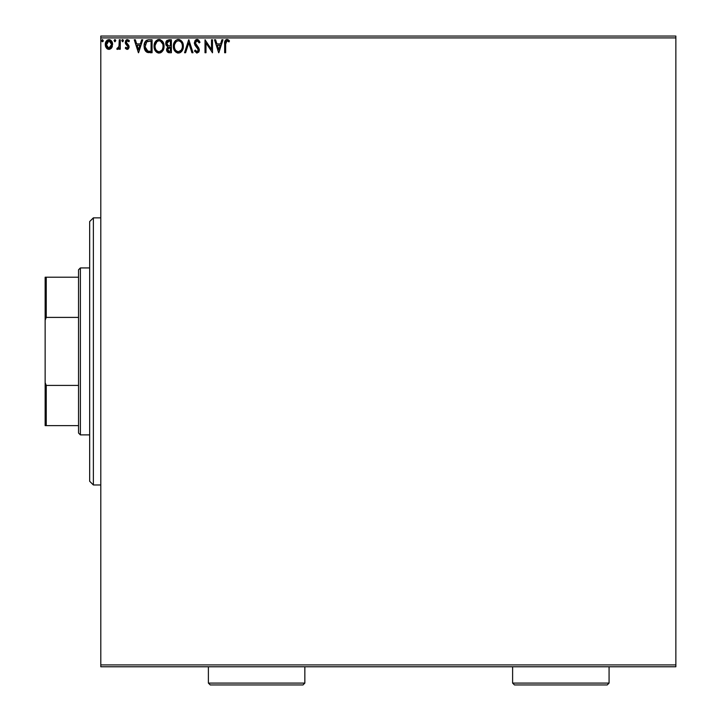 <?xml version="1.0" encoding="UTF-8"?>
<svg xmlns="http://www.w3.org/2000/svg" width="721" height="721" viewBox="0 0 721 721"><rect width="100%" height="100%" fill="white"/><g stroke="black" fill="none" stroke-linecap="round" stroke-linejoin="round"><path stroke-width="1.08" d="M100.796 666.772L675.856 666.772L100.796 666.772L100.796 37.907L675.856 37.907L675.856 664.915L100.796 664.915L100.796 666.772M111.638 47.847L112.557 43.63L110.556 40.043L107.339 40.043L105.5 42.8L105.816 47.081L108.141 49.307L111.133 48.478L112.611 44.477C112.638 41.782 111.413 40.16 108.943 39.592C106.483 40.16 105.257 41.791 105.284 44.477L106.257 47.856L108.943 49.416L111.872 47.469M119.271 39.763L120.272 39.763L119.271 39.763L118.956 46.847L116.775 49.091L118.127 49.262L119.271 47.856L119.271 49.253L120.272 49.253L120.272 39.763L120.272 49.253L120.272 39.763L119.271 39.763L119.118 46.207L116.775 49.091L117.532 49.416L119.271 47.856L119.271 49.253L120.272 49.253L119.271 49.253M126.608 49.289L128.365 48.929L129.068 47.361L128.771 45.468L126.265 42.287L127.211 40.791L128.852 41.755L129.429 40.881L127.374 39.592L125.778 40.511L125.283 42.71L127.851 46.108L128.041 47.406L127.13 48.253L125.851 47.253L125.265 48.064L127.193 49.416L129.095 46.928L128.771 45.468L126.265 42.287L127.482 40.755L128.852 41.755L129.429 40.881L127.374 39.592L125.265 42.332L125.589 43.801L128.095 46.973L127.13 48.253L125.851 47.253L125.265 48.064L127.617 49.361M149.049 39.763L146.814 40.169L145.173 41.71L144.137 44.945L144.218 47.883L144.696 49.623L146.615 52.065L152.068 52.741L152.068 39.763L149.049 39.763C145.588 40.232 143.93 42.341 144.074 46.09L147.012 52.282L152.068 52.741L152.068 39.763L152.068 52.741L150.103 52.741M168.786 39.763L171.382 39.763L167.038 40.34L165.893 42.124L165.749 43.963L166.218 45.441L167.768 46.766L166.569 49.136L167.281 51.885L168.651 52.669L171.382 52.741L171.382 39.763L171.382 52.741L171.382 39.763L168.786 39.763L165.722 43.449L167.768 46.766L166.551 49.524L169.543 52.741L171.382 52.741L169.543 52.741M185.621 52.741L184.531 52.741L188.695 39.763L184.531 52.741L185.621 52.741L188.776 42.89L191.93 52.741L193.021 52.741L188.857 39.763L193.021 52.741L188.857 39.763L184.531 52.741L185.621 52.741L188.776 42.89L191.93 52.741L193.021 52.741L191.93 52.741M211.496 39.763L211.496 49.425L205.007 39.763L205.007 52.741L206.008 52.741L206.008 43.062L212.497 52.741L212.497 39.763L211.496 39.763L212.497 39.763L211.496 39.763L211.496 49.425L205.007 39.763L205.007 52.741L206.008 52.741L206.008 43.062L212.497 52.741L212.497 39.763L212.289 52.741M225.655 44.107L226.169 41.196L227.376 40.809L228.972 41.926L229.476 40.926L227.025 39.43L225.069 40.691L224.655 52.741L225.655 52.741L225.655 44.107L227.034 40.755L228.972 41.926L229.476 40.926L227.025 39.43C225.042 40.106 224.249 41.62 224.655 43.981L224.655 52.741L225.655 52.741L225.655 44.107M221.897 39.763L222.987 39.763L218.823 52.741L222.987 39.763L221.897 39.763L220.563 43.918L216.922 43.918L215.588 39.763L214.498 39.763L218.661 52.741L222.987 39.763L221.897 39.763L220.563 43.918L216.922 43.918L215.588 39.763L214.498 39.763L218.661 52.741L214.498 39.763L215.588 39.763M197.094 39.43L195.049 40.619L194.355 42.945L194.994 45.252L198.311 49.65L197.329 51.714L196.184 51.389L195.301 50.082L194.517 50.885L196.806 53.066L198.789 52.065L199.32 49.533L195.679 44.233L195.499 42.07L197.166 40.755L199.203 42.927L200.014 42.269L198.59 39.988L197.094 39.43L194.355 42.945L198.347 50.1L197.04 51.75L195.301 50.082L194.517 50.885L197.031 53.075L199.347 50.046L198.834 48.073L195.355 42.963L197.166 40.755L199.203 42.927L200.014 42.269L197.094 39.43L197.77 39.529M183.368 46.198L182.161 41.755L179.511 39.592L177.204 39.592L175.275 40.863L173.653 43.936L173.653 48.595L176.203 52.435L179.583 52.894L182.206 50.668L183.368 46.198C183.413 42.503 181.746 40.241 178.357 39.43C174.969 40.277 173.31 42.548 173.373 46.261C173.31 50.001 174.996 52.282 178.429 53.075C181.791 52.191 183.44 49.902 183.368 46.198M164.055 46.198L162.847 41.755L160.197 39.592L157.89 39.592L155.961 40.863L154.339 43.936L154.339 48.595L156.89 52.435L160.269 52.894L162.892 50.668L164.055 46.198C164.1 42.503 162.432 40.241 159.044 39.43C155.664 40.277 154.006 42.548 154.069 46.261C153.997 50.001 155.682 52.282 159.125 53.075C162.486 52.191 164.127 49.902 164.055 46.198M141.658 39.763L142.749 39.763L138.585 52.741L142.749 39.763L141.658 39.763L140.325 43.918L136.675 43.918L135.341 39.763L134.25 39.763L138.414 52.741L142.749 39.763L141.658 39.763L140.325 43.918L136.675 43.918L135.341 39.763L134.25 39.763L138.414 52.741L134.25 39.763L135.341 39.763M121.768 40.673L122.597 39.592L123.435 40.673L122.958 39.7L122.246 39.7L121.768 40.673L122.597 41.755L123.435 40.673L122.597 41.755L123.435 40.673L122.597 41.755L121.768 40.673L122.921 41.683M114.107 40.673L114.945 39.592L115.775 40.673L114.945 39.592L115.775 40.673L115.567 39.961L114.756 39.619L114.161 40.304L114.756 41.728L115.775 40.673L114.945 41.755L115.775 40.673L114.945 41.755L114.107 40.673L115.036 41.746M102.364 39.601L103.292 40.673L102.274 39.619L101.67 41.052L102.265 41.728L103.085 41.394L103.292 40.673L102.454 41.755L103.292 40.673L102.454 39.592L101.625 40.673L102.454 41.755L101.625 40.673M675.856 36.05L100.796 36.05L100.796 664.915L675.856 664.915L675.856 666.772L675.856 37.907L100.796 37.907L100.796 36.05L675.856 36.05L675.856 37.907L675.856 36.05M225.655 52.741L224.655 52.741M224.664 43.251L224.691 42.503M224.835 41.376L225.078 40.691M226.845 39.439L225.691 39.898M227.025 39.43L228.413 39.898M228.422 39.907L229.476 40.926L228.972 41.926L228.034 41.16M228.359 41.403L228.972 41.926M224.781 41.665L224.655 43.539M218.742 49.614L217.345 45.252L220.139 45.252L218.742 49.614L217.345 45.252L220.139 45.252L218.742 49.614M206.008 52.741L205.007 52.741L205.233 39.763M200.014 42.269L199.203 42.927L198.879 42.215L199.203 42.927M197.166 40.764L196.085 41.187M195.499 42.07L195.851 44.522M196.878 45.829L197.338 46.306M199.32 50.587L198.798 52.065M194.958 51.642L194.517 50.885L195.301 50.082L195.724 50.812M195.923 51.101L195.301 50.082M198.284 50.668L197.59 48.244L198.194 49.208M194.409 43.611L195.157 45.504M194.4 43.548L194.364 42.629M195.058 40.601L195.598 39.997M195.923 39.754L196.761 39.448M195.697 46.234L196.094 46.694M197.139 47.766L197.599 48.253M183.089 48.505L182.945 49.019M182.783 49.461L182.53 50.064M182.521 50.091L181.881 51.155M181.647 51.452L180.097 52.687M181.178 51.939L179.583 52.894M177.835 53.039L177.276 52.921M174.185 50.046L174.59 50.767M173.473 47.703L173.391 46.847M173.446 45.09L173.707 43.738M174.131 42.593L173.878 43.197M174.572 41.791L175.266 40.872M175.906 40.277L175.275 40.863M177.222 39.592L177.754 39.475M178.646 39.439L179.502 39.592M180.574 40.088L182.161 41.764L180.556 40.079M182.71 42.8L182.945 43.404M183.089 43.891L183.224 44.522M183.089 48.514L183.215 47.937M181.124 50.245L178.393 51.75C175.663 51.065 174.329 49.235 174.374 46.261L174.428 47.198L174.374 46.261C174.311 43.269 175.654 41.43 178.393 40.755C181.088 41.43 182.413 43.242 182.368 46.198L182.314 45.27L182.368 46.198C182.431 49.181 181.097 51.029 178.393 51.75L178.628 51.741M175.023 49.307L175.491 50.091M174.59 48.091L174.428 47.198M175.059 49.379L174.599 48.127M175.726 50.389L176.248 50.903L175.726 50.389M174.599 44.369L176.284 41.539M175.582 42.26L174.969 43.305M174.428 45.315L174.59 44.387M181.8 43.35L182.071 44.062M180.863 41.917L181.413 42.647M180.151 41.295L180.845 41.908M178.853 40.791L179.313 40.89M180.151 51.164L180.908 50.506M182.242 47.604L181.836 49.01M182.359 46.676L182.314 47.144M168.912 52.714L168.047 52.489M167.281 51.885L166.722 50.767M166.722 50.758L166.587 50.155M165.839 44.477L166.218 45.441M166.488 40.926L166.136 41.494M165.722 43.449L165.749 43.963M166.921 44.504L166.713 43.449L169.237 41.088L170.381 41.088L170.381 45.919L168.29 45.765L169.877 45.919L168.29 45.765L166.731 43.161L166.767 44.017M168.227 51.128L167.596 48.974L168.507 47.496L169.868 47.253L169.093 47.307M168.146 47.784L167.551 49.506L170.381 47.253L170.381 51.416L169.345 51.416L167.551 49.506L167.957 50.876M167.939 45.621L167.128 44.891M166.767 42.881L167.732 41.376M169.868 47.253L170.381 47.253L170.381 51.416L169.345 51.416M163.982 47.361L163.901 47.937M163.775 48.514L163.631 49.019M163.207 50.082L160.783 52.687M161.874 51.939L160.395 52.849M158.827 53.066L157.962 52.921M157.214 52.624L155.988 51.678M155.979 51.669L155.276 50.767M155.258 50.731L154.871 50.046M154.078 46.847L154.087 45.666M154.817 42.593L154.564 43.197M155.267 41.782L158.755 39.439M159.629 39.466L160.188 39.592M163.388 42.773L163.631 43.404M161.54 41.908L160.441 41.07L162.757 44.062M162.937 47.613L163.054 46.198C163.117 49.181 161.792 51.029 159.08 51.75L158.611 51.714L159.08 51.75C156.349 51.065 155.015 49.235 155.06 46.261C154.997 43.269 156.34 41.43 159.08 40.755C161.774 41.43 163.099 43.242 163.054 46.198L162.919 47.694M161.81 50.245L159.314 51.741M155.718 49.307L156.178 50.091M155.06 46.261L155.114 45.315L155.06 46.261M155.276 48.091L155.114 47.198M155.754 49.379L155.285 48.127M156.412 50.389L156.935 50.903L156.412 50.389M158.611 51.714L157.538 51.326M155.114 45.315L156.971 41.539M156.277 42.26L155.655 43.305M163.054 46.198L163 45.27L163.054 46.198M162.486 43.35L162.108 42.647M159.539 40.791L159.999 40.89M160.251 51.497L160.837 51.173M160.846 51.164L161.594 50.506M162.937 47.604L162.522 49.01M148.517 52.66L147.805 52.543M145.849 51.434L144.398 48.731M144.074 46.09L144.083 46.541M144.092 45.504L144.128 44.963M145.579 41.142L146.228 40.511M147.922 39.844L148.76 39.763M146.318 40.448L145.498 41.241M144.209 44.378L144.137 44.945M145.092 50.434L145.606 51.173M145.921 49.614L147.877 51.164L145.101 46.82L146.733 41.773L151.068 41.088L151.068 51.416L147.535 51.047L145.588 48.956M145.858 42.773L146.733 41.773M149.689 51.398L148.959 51.353M145.173 44.729L145.291 44.188M138.504 49.614L137.098 45.252L139.892 45.252L138.504 49.614L137.098 45.252L139.892 45.252L138.504 49.614M125.905 48.812L125.445 48.307M125.265 48.064L125.851 47.253L127.347 48.217L128.095 46.973L126.86 45.135M125.445 43.449L125.283 42.71M126.59 39.772L125.445 41.187M125.796 40.493L126.355 39.907M126.896 39.655L127.374 39.592M128.554 39.961L129.014 40.34M129.429 40.881L128.852 41.755L127.482 40.755L126.265 42.287L129.077 46.55M126.319 41.8L127.266 43.945M126.265 42.287L126.499 43.188M119.271 47.856L118.965 48.415M116.775 49.091L117.532 49.416L116.775 49.091L117.253 48.082L118.487 47.784M119.253 44.585L118.839 47.162M111.404 48.172L109.754 49.307M107.402 48.983L106.762 48.478L107.402 48.992M105.807 47.054L105.536 46.315M105.518 46.252L105.338 45.387M105.302 44.927L105.302 44.053M105.401 43.215L105.627 42.386M105.807 41.935L107.105 40.205M107.339 40.043L109.781 39.7M112.386 46.225L112.079 47.063M111.719 41.259L111.322 40.709M105.509 46.243L105.816 47.081M108.952 40.755L108.321 40.854L109.574 40.854L108.952 40.755L111.611 44.468L108.79 48.244L106.284 44.468L106.438 43.215L106.32 45.108L108.952 40.755L110.818 41.782M110.989 42.052L111.575 43.837M108.79 48.244L111.611 44.468L110.98 46.91L109.574 48.154M108.321 48.145L106.915 46.91L106.32 45.108M111.575 45.117L111.611 44.468M182.152 44.351L182.314 45.27M177.465 51.597L176.248 50.903M169.237 41.088L170.381 41.088L170.381 45.919L169.877 45.919M162.838 44.351L163 45.27M149.995 41.088L151.068 41.088L151.068 51.416L150.41 51.416M145.327 48.163L145.191 47.55M147.481 41.358L147.967 41.232M106.284 44.468L106.32 43.837M106.438 43.215L107.753 41.124M109.574 40.854L110.142 41.124M111.467 45.738L110.98 46.91M108.628 48.226L107.753 47.856M93.369 484.972L89.665 481.267L89.665 221.554L93.369 217.85L100.796 217.85L93.369 217.85L93.369 484.972L100.796 484.972L93.369 484.972L93.369 217.85L89.665 221.554L89.665 481.267L93.369 484.972M78.535 385.411L78.535 433.033L80.382 434.889L80.382 267.933L78.535 269.789L78.535 385.411L78.535 269.789L80.382 267.933L80.382 434.889L89.665 434.889L80.382 434.889L78.535 433.033L78.535 385.411L46.252 385.411L45.144 382.644L45.144 320.169L46.252 317.402L78.535 317.402L46.252 317.402L46.252 277.206L45.144 277.206L45.144 320.169L45.144 277.206L46.252 277.206L46.252 317.402L45.144 320.169L45.144 425.615L78.535 425.615L46.252 425.615L46.252 385.411L46.252 425.615L45.144 425.615L45.144 382.644L46.252 385.411L78.535 385.411M89.665 267.933L80.382 267.933L89.665 267.933M78.535 277.206L46.252 277.206L78.535 277.206M512.613 683.093L514.47 684.95L607.226 684.95L609.074 683.093L512.613 683.093L609.074 683.093L609.074 666.772L609.074 683.093L607.226 684.95L514.47 684.95L512.613 683.093L512.613 666.772L512.613 683.093M208.387 683.093L210.244 684.95L302.991 684.95L304.848 683.093L208.387 683.093L304.848 683.093L304.848 666.772L304.848 683.093L302.991 684.95L210.244 684.95L208.387 683.093L208.387 666.772L208.387 683.093"/></g></svg>
